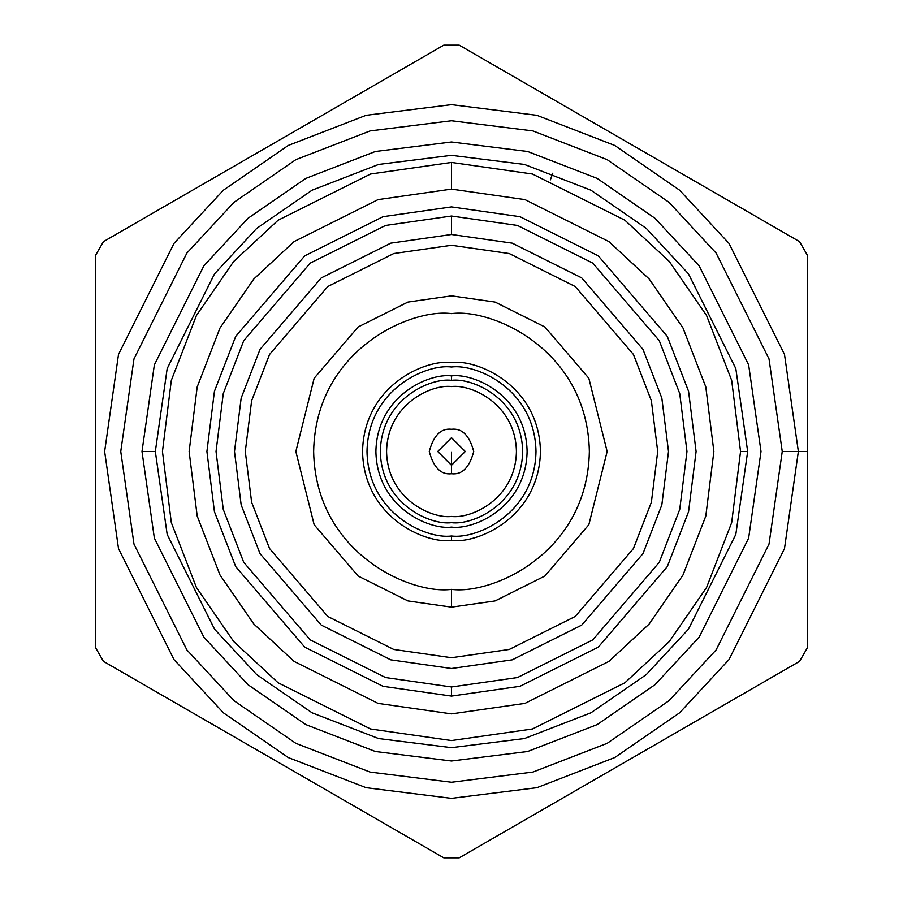 <?xml version="1.0" encoding="UTF-8"?>
<svg xmlns="http://www.w3.org/2000/svg" width="903" height="903" viewBox="0 0 903 903"><rect width="100%" height="100%" fill="white"/><g stroke="black" fill="none" stroke-linecap="round" stroke-linejoin="round"><path stroke-width="1.35" d="M451.5 206.911L519.981 216.697L598.249 255.831L667.306 336.401L688.56 391.292L696.089 451.5L688.56 511.708L667.306 566.599L598.249 647.169L519.981 686.303L451.5 696.089L383.019 686.303L304.751 647.169L235.694 566.599L214.44 511.708L206.911 451.5L214.44 391.292L235.694 336.401L304.751 255.831L383.019 216.697L451.5 206.911L383.019 216.697L304.751 255.831L235.694 336.401L214.44 391.292L206.911 451.5L214.44 511.708L235.694 566.599L304.751 647.169L383.019 686.303L451.5 696.089L519.981 686.303L598.249 647.169L667.306 566.599L688.56 511.708L696.089 451.5L688.56 391.292L667.306 336.401L598.249 255.831L519.981 216.697L451.5 206.911M451.5 696.089L451.5 686.969L385.57 677.555L310.214 639.877L243.731 562.309L223.278 509.461L216.031 451.5L223.278 393.539L243.731 340.691L310.214 263.123L385.57 225.445L451.5 216.031L517.43 225.445L592.786 263.123L659.269 340.691L679.722 393.539L686.969 451.5L679.722 509.461L659.269 562.309L592.786 639.877L517.43 677.555L451.5 686.969L451.5 696.089M451.5 234.487L512.261 243.167L581.713 277.887L642.981 349.371L661.831 398.076L668.513 451.5L661.831 504.924L642.981 553.629L581.713 625.113L512.261 659.833L451.5 668.513L390.739 659.833L321.287 625.113L260.019 553.629L241.169 504.924L234.487 451.5L241.169 398.076L260.019 349.371L321.287 277.887L390.739 243.167L451.5 234.487L451.5 216.031L385.57 225.445L310.214 263.123L243.731 340.691L223.278 393.539L216.031 451.5L223.278 509.461L243.731 562.309L310.214 639.877L385.57 677.555L451.5 686.969L517.43 677.555L592.786 639.877L659.269 562.309L679.722 509.461L686.969 451.5L679.722 393.539L659.269 340.691L592.786 263.123L517.43 225.445L451.5 216.031L451.5 234.487L390.739 243.167L321.287 277.887L260.019 349.371L241.169 398.076L234.487 451.5L241.169 504.924L260.019 553.629L321.287 625.113L390.739 659.833L451.5 668.513L512.261 659.833L581.713 625.113L642.981 553.629L661.831 504.924L668.513 451.5L661.831 398.076L642.981 349.371L581.713 277.887L512.261 243.167L451.5 234.487M451.5 245.289L509.236 253.54L575.222 286.533L633.455 354.461L651.368 400.74L657.711 451.5L651.368 502.26L633.455 548.539L575.222 616.467L509.236 649.46L451.5 657.711L393.764 649.46L327.778 616.467L269.546 548.539L251.632 502.26L245.289 451.5L251.632 400.74L269.546 354.461L327.778 286.533L393.764 253.54L451.5 245.289L393.764 253.54L327.778 286.533L269.546 354.461L251.632 400.74L245.289 451.5L251.632 502.26L269.546 548.539L327.778 616.467L393.764 649.46L451.5 657.711L509.236 649.46L575.222 616.467L633.455 548.539L651.368 502.26L657.711 451.5L651.368 400.74L633.455 354.461L575.222 286.533L509.236 253.54L451.5 245.289M451.5 189.122L378.041 199.619L294.073 241.598L253.822 278.982L219.993 328.026L197.204 386.913L189.122 451.5L197.204 516.087L219.993 574.974L253.822 624.018L294.073 661.402L378.041 703.381L451.5 713.878L524.959 703.381L608.927 661.402L649.178 624.018L683.007 574.974L705.796 516.087L713.878 451.5L705.796 386.913L683.007 328.026L649.178 278.982L608.927 241.598L524.959 199.619L451.5 189.122L524.959 199.619L608.927 241.598L649.178 278.982L683.007 328.026L705.796 386.913L713.878 451.5L705.796 516.087L683.007 574.974L649.178 624.018L608.927 661.402L524.959 703.381L451.5 713.878L378.041 703.381L294.073 661.402L253.822 624.018L219.993 574.974L197.204 516.087L189.122 451.5L197.204 386.913L219.993 328.026L253.822 278.982L294.073 241.598L378.041 199.619L451.5 189.122L451.5 162.45L370.569 174.008L278.068 220.253L233.719 261.441L196.448 315.474L171.333 380.344L162.45 451.5L171.333 522.656L196.448 587.526L233.719 641.559L278.068 682.747L370.569 728.992L451.5 740.55L532.431 728.992L624.932 682.747L669.281 641.559L706.552 587.526L731.667 522.656L740.55 451.5L731.667 380.344L706.552 315.474L669.281 261.441L624.932 220.253L532.431 174.008L451.5 162.45L451.5 189.122M451.5 740.55L370.569 728.992L278.068 682.747L233.719 641.559L196.448 587.526L171.333 522.656L162.45 451.5L171.333 380.344L196.448 315.474L233.719 261.441L278.068 220.253L370.569 174.008L451.5 162.45L532.431 174.008L624.932 220.253L669.281 261.441L706.552 315.474L731.667 380.344L740.55 451.5L731.667 522.656L706.552 587.526L669.281 641.559L624.932 682.747L532.431 728.992L451.5 740.55M451.5 437.718L437.718 451.5L451.5 465.282L465.282 451.5L451.5 437.718M451.5 452.392L451.5 473.736C462.009 475.001 469.425 467.585 473.736 451.5C469.425 435.415 462.009 427.999 451.5 429.264C440.991 427.999 433.575 435.415 429.264 451.5C433.575 467.585 440.991 475.001 451.5 473.736L451.5 452.392M451.5 473.736C440.991 475.001 433.575 467.585 429.264 451.5C433.575 435.415 440.991 427.999 451.5 429.264C462.009 427.999 469.425 435.415 473.736 451.5C469.425 467.585 462.009 475.001 451.5 473.736M451.5 386.574C432.503 383.967 387.455 403.449 386.574 451.5C387.455 499.551 432.503 519.033 451.5 516.426C470.497 519.033 515.545 499.551 516.426 451.5C515.545 403.449 470.497 383.967 451.5 386.574C470.497 383.967 515.545 403.449 516.426 451.5C515.545 499.551 470.497 519.033 451.5 516.426C432.503 519.033 387.455 499.551 386.574 451.5C387.455 403.449 432.503 383.967 451.5 386.574M451.5 380.344C430.686 377.488 381.314 398.833 380.344 451.5C381.314 504.167 430.686 525.512 451.5 522.656C472.314 525.512 521.686 504.167 522.656 451.5C521.686 398.833 472.314 377.488 451.5 380.344C472.314 377.488 521.686 398.833 522.656 451.5C521.686 504.167 472.314 525.512 451.5 522.656C430.686 525.512 381.314 504.167 380.344 451.5C381.314 398.833 430.686 377.488 451.5 380.344L451.5 375.896C429.388 372.86 376.935 395.548 375.896 451.5C376.935 507.452 429.388 530.14 451.5 527.104C473.612 530.14 526.065 507.452 527.104 451.5C526.065 395.548 473.612 372.86 451.5 375.896L451.5 380.344M451.5 535.998C476.22 539.384 534.836 514.044 535.998 451.5C534.836 388.956 476.22 363.616 451.5 367.002C426.78 363.616 368.164 388.956 367.002 451.5C368.164 514.044 426.78 539.384 451.5 535.998C426.78 539.384 368.164 514.044 367.002 451.5C368.164 388.956 426.78 363.616 451.5 367.002C476.22 363.616 534.836 388.956 535.998 451.5C534.836 514.044 476.22 539.384 451.5 535.998L451.5 540.445C477.518 544.012 539.226 517.329 540.445 451.5C539.226 385.671 477.518 358.988 451.5 362.554C425.482 358.988 363.774 385.671 362.554 451.5C363.774 517.329 425.482 544.012 451.5 540.445L451.5 535.998M451.5 375.896C473.612 372.86 526.065 395.548 527.104 451.5C526.065 507.452 473.612 530.14 451.5 527.104C429.388 530.14 376.935 507.452 375.896 451.5C376.935 395.548 429.388 372.86 451.5 375.896M451.5 540.445C425.482 544.012 363.774 517.329 362.554 451.5C363.774 385.671 425.482 358.988 451.5 362.554C477.518 358.988 539.226 385.671 540.445 451.5C539.226 517.329 477.518 544.012 451.5 540.445M451.5 589.354C491.819 594.896 587.481 553.539 589.354 451.5C587.481 349.461 491.819 308.104 451.5 313.646C411.181 308.104 315.519 349.461 313.646 451.5C315.519 553.539 411.181 594.896 451.5 589.354C411.181 594.896 315.519 553.539 313.646 451.5C315.519 349.461 411.181 308.104 451.5 313.646C491.819 308.104 587.481 349.461 589.354 451.5C587.481 553.539 491.819 594.896 451.5 589.354L451.5 607.143L495.081 600.924L544.893 576.012L588.835 524.745L607.143 451.5L588.835 378.255L544.893 326.988L495.081 302.076L451.5 295.857L407.919 302.076L358.107 326.988L314.165 378.255L295.857 451.5L314.165 524.745L358.107 576.012L407.919 600.924L451.5 607.143L451.5 589.354M451.5 607.143L407.919 600.924L358.107 576.012L314.165 524.745L295.857 451.5L314.165 378.255L358.107 326.988L407.919 302.076L451.5 295.857L495.081 302.076L544.893 326.988L588.835 378.255L607.143 451.5L588.835 524.745L544.893 576.012L495.081 600.924L451.5 607.143M807.259 640.678L807.259 451.5L782.246 451.5L769.017 358.886L716.102 253.054L668.976 202.306L607.143 159.662L532.917 130.924L451.5 120.754L370.083 130.924L295.857 159.662L234.024 202.306L186.898 253.054L133.983 358.886L120.754 451.5L133.983 544.114L186.898 649.946L234.024 700.694L295.857 743.338L370.083 772.076L451.5 782.246L532.917 772.076L607.143 743.338L668.976 700.694L716.102 649.946L769.017 544.114L782.246 451.5L769.017 544.114L716.102 649.946L668.976 700.694L607.143 743.338L532.917 772.076L451.5 782.246L370.083 772.076L295.857 743.338L234.024 700.694L186.898 649.946L133.983 544.114L120.754 451.5L133.983 358.886L186.898 253.054L234.024 202.306L295.857 159.662L370.083 130.924L451.5 120.754L532.917 130.924L607.143 159.662L668.976 202.306L716.102 253.054L769.017 358.886L782.246 451.5L807.259 451.5L807.259 648.004L799.561 661.346L538.865 811.853M298.216 773.792L151.117 688.876M104.635 451.5L118.507 548.618L174.008 659.619L223.425 712.839L288.271 757.561L366.121 787.698L451.5 798.365L536.879 787.698L614.729 757.561L679.575 712.839L728.992 659.619L784.493 548.618L798.365 451.5L784.493 354.382L728.992 243.381L679.575 190.161L614.729 145.439L536.879 115.302L451.5 104.635L366.121 115.302L288.271 145.439L223.425 190.161L174.008 243.381L118.507 354.382L104.635 451.5M228.38 733.473L443.802 857.85L459.198 857.85L443.802 857.85L103.439 661.346L95.741 648.004L95.741 254.996L103.439 241.654L443.802 45.15L459.198 45.15L764.83 221.607M471.908 52.487L459.198 45.15L443.802 45.15L409.07 65.197M799.561 241.654L807.259 254.996L807.259 451.5L807.259 254.996L799.561 241.654L459.198 45.15M807.259 262.322L807.259 254.996M606.692 772.697L629.425 759.57M720.03 707.263L742.571 694.249M95.741 589.885L95.741 648.004L103.439 661.346L183.106 707.342M183.106 195.658L103.439 241.654L95.741 254.996L95.741 313.115M318.861 117.288L250.932 156.501M443.802 45.15L103.439 241.654M95.741 254.996L95.741 648.004M103.439 661.346L443.802 857.85M459.198 857.85L799.561 661.346L807.259 648.004L807.259 451.5M782.246 451.5L769.017 358.886L716.102 253.054L668.976 202.306L607.143 159.662L532.917 130.924L451.5 120.754L370.083 130.924L295.857 159.662L234.024 202.306L186.898 253.054L133.983 358.886L120.754 451.5L133.983 544.114L186.898 649.946L234.024 700.694L295.857 743.338L370.083 772.076L451.5 782.246L532.917 772.076L607.143 743.338L668.976 700.694L716.102 649.946L769.017 544.114L782.246 451.5M141.985 451.5L154.368 364.835L203.886 265.798L247.986 218.312L305.846 178.399L375.309 151.512L451.5 141.985L527.691 151.512L597.154 178.399L655.014 218.312L699.114 265.798L748.632 364.835L761.015 451.5L748.632 538.165L699.114 637.202L655.014 684.688L597.154 724.601L527.691 751.488L451.5 761.015L375.309 751.488L305.846 724.601L247.986 684.688L203.886 637.202L154.368 538.165L141.985 451.5L154.368 538.165L203.886 637.202L247.986 684.688L305.846 724.601L375.309 751.488L451.5 761.015L527.691 751.488L597.154 724.601L655.014 684.688L699.114 637.202L748.632 538.165L761.015 451.5L748.632 364.835L699.114 265.798L655.014 218.312L597.154 178.399L527.691 151.512L451.5 141.985L375.309 151.512L305.846 178.399L247.986 218.312L203.886 265.798L154.368 364.835L141.985 451.5L155.327 451.5L167.179 368.571L214.564 273.801L256.757 228.357L312.122 190.172L378.594 164.448L451.5 155.327L524.406 164.448L590.878 190.172L646.243 228.357L688.436 273.801L735.821 368.571L747.673 451.5L735.821 534.429L688.436 629.199L646.243 674.643L590.878 712.828L524.406 738.552L451.5 747.673L378.594 738.552L312.122 712.828L256.757 674.643L214.564 629.199L167.179 534.429L155.327 451.5L141.985 451.5M155.327 451.5L167.179 534.429L214.564 629.199L256.757 674.643L312.122 712.828L378.594 738.552L451.5 747.673L524.406 738.552L590.878 712.828L646.243 674.643L688.436 629.199L735.821 534.429L747.673 451.5L735.821 368.571L688.436 273.801L646.243 228.357L590.878 190.172L524.406 164.448L451.5 155.327L378.594 164.448L312.122 190.172L256.757 228.357L214.564 273.801L167.179 368.571L155.327 451.5M550.367 179.878L552.794 173.195L550.367 179.878M747.673 451.5L740.55 451.5L747.673 451.5"/></g></svg>
